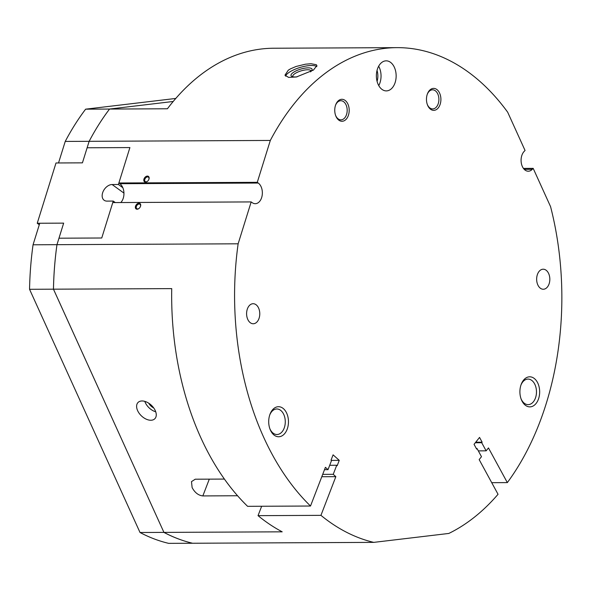 <?xml version="1.0" encoding="UTF-8"?>
<svg xmlns="http://www.w3.org/2000/svg" width="591" height="591" viewBox="0 0 591 591"><rect width="100%" height="100%" fill="white"/><g stroke="black" fill="none" stroke-linecap="round" stroke-linejoin="round"><path stroke-width="0.89" d="M523.449 168.413L533.185 168.369L550.568 206.636A248.848 163.641 -90.3 0 1 507.337 482.603L491.727 482.677M192.577 543.24L192.57 543.247A248.848 163.641 -90.3 0 1 163.921 532.395A248.826 163.626 -90.3 0 1 163.921 532.373L163.929 532.373A248.848 163.641 89.7 0 0 192.585 543.247L373.748 542.375L448.82 533.444A248.848 163.641 -90.3 0 0 498.043 494.283L479.168 459.606L481.488 456.688L477.07 448.562L476.361 448.569M478.333 450.881L486.134 450.844L488.462 447.926L507.337 482.603M475.297 442.755L481.717 442.725L486.134 450.844M477.07 448.562L476.649 449.094L474.048 444.321L479.545 437.421L482.138 442.194L481.717 442.725M482.138 442.194L475.725 442.223M373.748 542.375A248.848 163.641 -90.3 0 1 320.943 515.352L258.038 515.655A248.848 163.641 89.7 0 0 282.195 531.826L163.936 532.395L53.463 289.191A248.826 163.626 -90.3 0 1 56.965 244.681L63.658 223.132L39.752 223.25L33.052 244.792A248.848 163.641 89.7 0 0 29.55 289.295L53.456 289.184A248.848 163.641 -90.3 0 1 56.958 244.674L33.052 244.792M310.511 506.022A248.848 163.641 -90.3 0 1 238.136 243.802L56.965 244.674A248.848 163.641 89.7 0 0 53.471 289.184L163.936 532.395L53.456 289.184L171.73 288.615A248.848 163.641 89.7 0 0 247.599 506.324L310.511 506.022L325.412 467.326L328.02 469.66L324.511 469.675M192.57 543.247L168.664 543.358A248.848 163.641 89.7 0 1 140.023 532.506L29.55 289.295M163.921 532.395L140.023 532.506M237.567 495.753L202.839 495.923C198.413 495.435 194.845 492.658 192.127 487.597L191.484 481.635L195.252 479.205L224.403 479.072M258.038 515.655L261.65 506.258M321.792 476.723L335.843 476.656L320.943 515.352M322.701 474.374L333.235 474.322L335.843 476.656M137.629 410.649A11.687 7.277 43.7 0 1 137.984 402.53A11.687 7.277 43.7 0 1 146.804 402.124A11.687 7.277 43.7 0 1 155.241 410.56A11.687 7.277 43.7 0 1 154.894 418.679A11.687 7.277 43.7 0 1 146.066 419.093A11.687 7.277 43.7 0 1 137.629 410.649M144.81 401.37A11.687 7.277 -136.3 0 0 145.305 402.611A11.687 7.277 -136.3 0 0 155.736 411.801M329.704 465.294L336.73 465.257L333.235 474.322M328.02 469.66L331.514 460.596L331.034 460.167L333.088 454.848L339.249 460.359L337.202 465.686L336.73 465.257M331.292 460.404L339.249 460.359M238.136 243.802L251.175 201.923L112.77 202.58L101.748 237.996L58.967 238.203L63.658 223.132L37.24 223.258L39.287 224.75M140.54 206.215A3.339 2.268 125.9 0 1 140.466 206.422A3.339 2.268 125.9 0 1 138.974 208.483A3.339 2.268 125.9 0 1 136.129 208.97A3.339 2.268 125.9 0 1 135.509 206.237A3.339 2.268 125.9 0 1 138.959 203.208A3.339 2.268 125.9 0 1 140.54 206.215M139.077 208.401A2.704 1.839 125.9 0 1 136.809 208.689A2.704 1.839 125.9 0 1 136.358 206.51A2.704 1.839 125.9 0 1 139.986 204.309A2.704 1.839 125.9 0 1 140.436 206.488A2.704 1.839 125.9 0 1 140.422 206.547M520.922 385.133A12.773 8.4 -90.3 0 1 528.022 379.082A12.773 8.4 -90.3 0 1 535.675 397.359A12.773 8.4 -90.3 0 1 528.14 404.628A12.773 8.4 -90.3 0 1 520.981 398.644M520.848 385.369A15.034 9.884 -90.3 0 1 521.122 384.556A15.034 9.884 -90.3 0 1 534.279 378.484A15.034 9.884 -90.3 0 1 538.719 398.327A15.034 9.884 -90.3 0 1 530.157 406.867A15.034 9.884 -90.3 0 1 521.188 399.221A15.034 9.884 -90.3 0 1 520.848 385.369M269.725 415.022A12.773 8.4 -90.3 0 1 276.824 408.972A12.773 8.4 -90.3 0 1 283.791 414.513A12.773 8.4 -90.3 0 1 284.337 427.67A12.773 8.4 -90.3 0 1 276.943 434.511A12.773 8.4 -90.3 0 1 269.976 428.97A12.773 8.4 -90.3 0 1 269.791 428.527M270.464 430.241A15.034 9.884 -90.3 0 1 269.991 429.11A15.034 9.884 -90.3 0 1 269.924 414.439A15.034 9.884 -90.3 0 1 286.709 413.227A15.034 9.884 -90.3 0 1 284.212 434.126A15.034 9.884 -90.3 0 1 270.464 430.241M148.747 403.195A7.513 4.676 -136.3 0 0 153.734 407.96M58.524 162.968L82.43 162.85L89.138 141.315A248.826 163.626 -90.3 0 1 89.145 141.315A248.848 163.641 -90.3 0 1 109.534 109.054L173.215 101.475L109.549 109.054A248.848 163.641 89.7 0 0 89.145 141.315L65.232 141.426L58.524 162.968M37.24 223.258L56.005 162.976L82.43 162.85L89.145 141.323L87.136 147.78L129.902 147.573L118.872 182.988L257.277 182.331L270.316 140.444L89.145 141.315M270.316 140.444A248.848 163.641 -90.3 0 1 397.019 47.642A248.848 163.641 -90.3 0 1 507.676 112.201L525.052 150.469L524.151 151.414A10.852 7.136 -90.3 0 0 521.41 163.596A10.852 7.136 -90.3 0 0 528.265 171.22A10.852 7.136 -90.3 0 0 532.284 169.314L524.239 169.351M109.534 109.054L85.629 109.172A248.848 163.641 89.7 0 0 65.232 141.426M397.019 47.642L273.714 48.233A248.848 163.641 89.7 0 0 167.408 108.774L109.549 109.054M313.452 70.07L296.423 76.97L288.63 77.399L284.951 75.205L288.282 70.196L290.447 68.881L296.039 66.48L305.399 64.205L310.999 63.725L316.274 64.707L316.931 65.549L313.452 70.07M316.842 66.628A16.703 5.179 -16.8 0 0 304.424 66.34A16.703 5.179 -16.8 0 0 288.969 72.471A16.703 5.179 -16.8 0 0 285.586 76.18M148.984 179.088A3.339 2.268 125.9 0 1 148.91 179.295A3.339 2.268 125.9 0 1 147.418 181.356A3.339 2.268 125.9 0 1 144.573 181.843A3.339 2.268 125.9 0 1 143.953 179.11A3.339 2.268 125.9 0 1 147.41 176.081A3.339 2.268 125.9 0 1 148.984 179.088M147.521 181.274A2.704 1.839 125.9 0 1 145.253 181.563A2.704 1.839 125.9 0 1 144.802 179.383A2.704 1.839 125.9 0 1 148.437 177.182A2.704 1.839 125.9 0 1 148.888 179.361A2.704 1.839 125.9 0 1 148.866 179.42M85.629 109.172L175.793 98.438M387.075 90.851A15.034 9.884 -90.3 0 1 386.337 90.903A15.034 9.884 -90.3 0 1 376.386 76.483A15.034 9.884 -90.3 0 1 385.45 60.888A15.034 9.884 -90.3 0 1 386.189 60.836A15.034 9.884 -90.3 0 1 396.14 75.256A15.034 9.884 -90.3 0 1 387.075 90.851M377.08 81.373A12.773 8.4 89.7 0 0 377.028 70.455M378.757 85.606A15.034 9.884 89.7 0 0 378.668 66.207M310.519 71.858A10.985 3.406 -16.8 0 0 311.819 70.477A10.985 3.406 -16.8 0 0 306.19 67.98A10.985 3.406 -16.8 0 0 293.276 72.457A10.985 3.406 -16.8 0 0 291.932 76.483A10.985 3.406 -16.8 0 0 297.133 76.83M311.132 71.319A9.559 2.962 -16.8 0 0 311.095 70.95A9.559 2.962 -16.8 0 0 304.564 70.056A9.559 2.962 -16.8 0 0 294.746 73.749A9.559 2.962 -16.8 0 0 292.796 76.475A9.559 2.962 -16.8 0 0 292.966 76.8M335.511 105.316A9.559 6.287 -90.3 0 1 340.852 100.729A9.559 6.287 -90.3 0 1 347.161 109.542A9.559 6.287 -90.3 0 1 340.941 119.84A9.559 6.287 -90.3 0 1 335.562 115.311M334.772 111.138A10.985 7.225 -90.3 0 1 335.636 104.947A10.985 7.225 -90.3 0 1 343.482 99.547A10.985 7.225 -90.3 0 1 349.17 109.424A10.985 7.225 -90.3 0 1 344.102 120.793A10.985 7.225 -90.3 0 1 335.688 115.673A10.985 7.225 -90.3 0 1 334.772 111.138M427.227 94.405A9.559 6.287 -90.3 0 1 432.568 89.817A9.559 6.287 -90.3 0 1 438.877 98.631A9.559 6.287 -90.3 0 1 432.656 108.929A9.559 6.287 -90.3 0 1 427.278 104.393M426.488 100.226A10.985 7.225 -90.3 0 1 427.359 94.035A10.985 7.225 -90.3 0 1 435.198 88.635A10.985 7.225 -90.3 0 1 440.886 98.512A10.985 7.225 -90.3 0 1 435.818 109.882A10.985 7.225 -90.3 0 1 427.411 104.762A10.985 7.225 -90.3 0 1 426.488 100.226M118.872 182.988L119.87 183.712A10.852 7.136 -90.3 0 1 123.933 192.74A10.852 7.136 -90.3 0 1 120.793 202.543M257.277 182.331L258.267 183.047A10.852 7.136 -90.3 0 1 262.19 195.222A10.852 7.136 -90.3 0 1 255.268 203.696A10.852 7.136 -90.3 0 1 252.172 202.639L251.175 201.923M533.185 168.369L532.284 169.314M536.672 280.008A10.017 6.59 -90.3 0 1 543.188 269.208A10.017 6.59 -90.3 0 1 549.807 278.45A10.017 6.59 -90.3 0 1 543.284 289.25A10.017 6.59 -90.3 0 1 536.672 280.008M246.617 314.523A10.017 6.59 -90.3 0 1 253.133 303.715A10.017 6.59 -90.3 0 1 259.752 312.957A10.017 6.59 -90.3 0 1 253.229 323.757A10.017 6.59 -90.3 0 1 246.617 314.523M115.304 202.573L113.243 201.073L106.949 201.11A9.183 6.235 125.9 0 1 104.142 200.253A9.183 6.235 125.9 0 1 103.388 190.952A9.183 6.235 125.9 0 1 112.113 184.532L118.407 184.495L122.839 187.709M113.243 201.073L101.748 237.996L58.967 238.203M87.121 147.78L129.902 147.573L118.407 184.495M209.303 479.138L202.839 495.923M258.267 183.047L119.87 183.712M112.113 184.532L123.947 193.109"/></g></svg>
